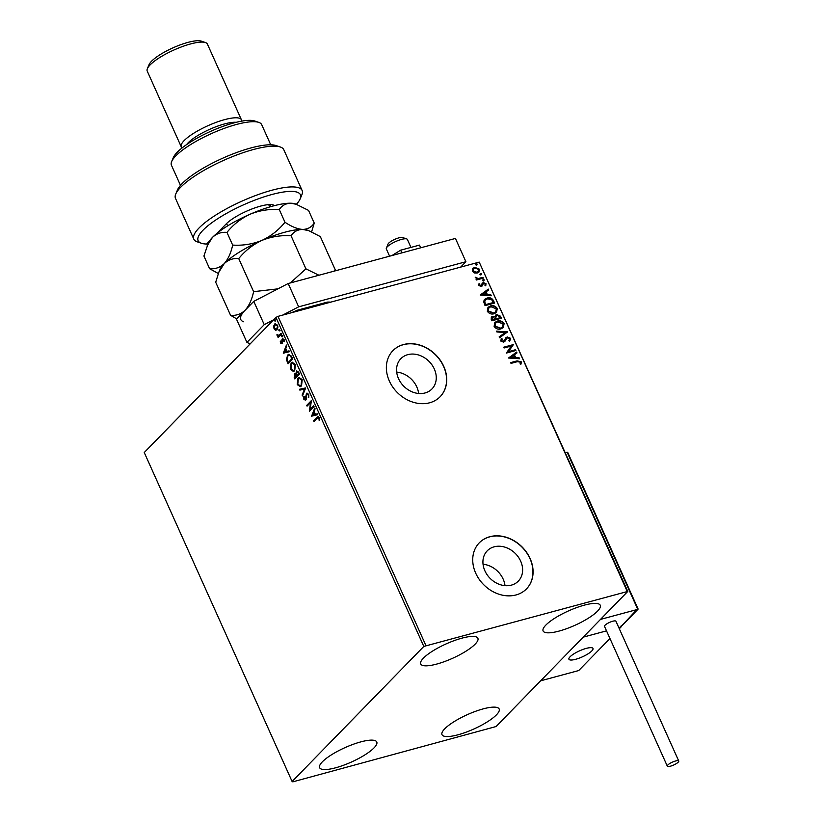<?xml version="1.0" encoding="UTF-8"?>
<svg xmlns="http://www.w3.org/2000/svg" width="823" height="823" viewBox="0 0 823 823"><rect width="100%" height="100%" fill="white"/><g stroke="black" fill="none" stroke-linecap="round" stroke-linejoin="round"><path stroke-width="1.23" d="M407.796 354.651A21.707 17.715 44.3 0 0 400.873 358.663A21.707 17.715 44.3 0 0 400.894 382.788A21.707 17.715 44.3 0 0 425.018 392.972A21.707 17.715 44.3 0 0 431.952 388.96A21.707 17.715 44.3 0 0 431.931 364.826A21.707 17.715 44.3 0 0 407.796 354.651M494.16 546.811A21.707 17.715 44.3 0 0 487.237 550.824A21.707 17.715 44.3 0 0 487.257 574.958A21.707 17.715 44.3 0 0 511.381 585.132A21.707 17.715 44.3 0 0 518.315 581.12A21.707 17.715 44.3 0 0 518.295 556.996A21.707 17.715 44.3 0 0 494.16 546.811M489.819 536.719A32.982 26.912 44.3 0 0 479.284 542.82A32.982 26.912 44.3 0 0 479.315 579.485A32.982 26.912 44.3 0 0 515.99 594.957A32.982 26.912 44.3 0 0 526.525 588.856A32.982 26.912 44.3 0 0 526.494 552.192A32.982 26.912 44.3 0 0 489.819 536.719M526.453 588.929A32.982 26.912 44.3 0 0 526.329 552.274A32.982 26.912 44.3 0 0 489.685 536.853A32.982 26.912 44.3 0 0 479.223 542.882M403.455 344.559A32.982 26.912 44.3 0 0 392.931 350.649A32.982 26.912 44.3 0 0 392.952 387.324A32.982 26.912 44.3 0 0 429.627 402.786A32.982 26.912 44.3 0 0 440.161 396.696A32.982 26.912 44.3 0 0 440.13 360.021A32.982 26.912 44.3 0 0 403.455 344.559M440.089 396.758A32.982 26.912 44.3 0 0 439.966 360.114A32.982 26.912 44.3 0 0 403.321 344.693A32.982 26.912 44.3 0 0 392.859 350.721M457.938 734.805A31.336 7.88 -24.2 0 1 442.002 734.682A31.336 7.88 -24.2 0 1 454.008 721.709A31.336 7.88 -24.2 0 1 483.214 708.87A31.336 7.88 -24.2 0 1 499.16 708.994A31.336 7.88 -24.2 0 1 487.154 721.966A31.336 7.88 -24.2 0 1 457.938 734.805M436.674 664.089A31.336 7.88 -24.2 0 1 420.728 663.966A31.336 7.88 -24.2 0 1 432.733 650.993A31.336 7.88 -24.2 0 1 461.95 638.154A31.336 7.88 -24.2 0 1 477.885 638.278A31.336 7.88 -24.2 0 1 465.88 651.25A31.336 7.88 -24.2 0 1 436.674 664.089M559.043 631.087A31.336 7.88 -24.2 0 1 543.108 630.963A31.336 7.88 -24.2 0 1 555.114 617.991A31.336 7.88 -24.2 0 1 584.32 605.152A31.336 7.88 -24.2 0 1 600.265 605.275A31.336 7.88 -24.2 0 1 588.26 618.248A31.336 7.88 -24.2 0 1 559.043 631.087M335.568 767.808A31.336 7.88 -24.2 0 1 319.622 767.684A31.336 7.88 -24.2 0 1 331.628 754.712A31.336 7.88 -24.2 0 1 360.844 741.873A31.336 7.88 -24.2 0 1 376.78 741.996A31.336 7.88 -24.2 0 1 364.774 754.969A31.336 7.88 -24.2 0 1 335.568 767.808M274.162 326.968L275.057 323.902L274.512 324.046L277.557 325.126L277.094 329.797L275.551 330.27L274.038 328.737L273.648 326.052L275.283 323.573M277.094 329.797L275.551 330.27L274.038 328.737M281.487 334.066L278.092 337.564L278.236 336.268L276.909 334.755L278.771 335.537L281.137 333.284L281.487 334.066M278.081 335.033L279.316 335.393L281.26 333.572M280.869 342.574L282.207 342.718L281.415 342.43L282.433 342.214L282.875 338.788L284.058 339.58L284.316 341.668L282.701 339.704L282.032 343.633L280.468 343.057L280.273 341.041L281.661 342.862L281.919 339.734L282.762 338.665M284.202 339.961L282.701 339.704M291.64 356.657L292.71 359.023L288.05 363.797L286.435 359.661L287.618 355.083L288.76 354.353L291.64 356.657M296.28 373.776L296.743 370.947L298.605 372.14L299.521 374.177L294.86 378.961L294.315 373.981L295.735 373.92L296.764 370.741M295.282 378.529L294.86 373.837L294.315 373.981L296.229 373.786M305.683 387.9L302.494 395.935L302.113 395.091L304.531 388.981L299.881 390.133L299.5 389.279L305.683 387.9M313.666 405.667L314.016 406.449L309.366 411.222L310.549 402.57L307.072 406.13L306.722 405.348L311.382 400.575L310.199 409.216L313.666 405.667M317.102 418.372L314.005 421.551L313.645 420.759L317.904 416.685L319.262 417.724L319.591 420.203L317.976 417.673L319.334 418.084L317.102 418.372M423.814 646.425L292.114 781.531L292.803 781.85L496.074 726.534L627.774 591.428L423.814 646.425L275.952 317.421L144.251 452.527L292.114 781.531M311.598 416.191L314.725 408.013L315.106 408.866L314.088 411.449L315.374 414.308L317.339 413.825L317.719 414.679L311.536 416.057M305.693 399.916L303.79 399.206L303.687 396.429L304.273 398.723L305.323 399.145L306.475 393.384L308.707 394.238L308.718 397.571L308.255 394.783L306.825 394.166L306.218 398.785L305.199 400.215M307.432 393.96L306.825 394.166M304.273 398.723L305.868 399.001L306.249 397.91L305.714 398.054M306.249 397.91L307 393.055M301.434 385.956L300.292 386.656L297.226 384.619L297.895 378.138L298.996 377.438L302.092 379.537L301.434 385.956M294.624 370.803L293.482 371.502L290.416 369.455L291.085 362.984L292.186 362.285L295.282 364.373L294.624 370.803M283.297 353.221L286.425 345.043L286.805 345.897L285.787 348.479L287.073 351.339L289.038 350.855L289.418 351.709L283.235 353.088M282.279 336.885L281.6 336.638L281.692 335.578L282.279 336.885L281.6 336.638L282.238 335.434M279.573 330.877L278.894 330.62L278.987 329.57L279.676 329.828L279.573 330.877L278.894 330.62L279.532 329.426M275.17 321.083L274.491 320.826L274.584 319.777L275.273 320.034L275.17 321.083L274.491 320.826L275.129 319.633M627.075 591.109L479.212 262.105L627.774 591.428M472.495 268.73L474.624 267.3L479.5 269.203L478.945 272.074L477.206 273.041L474.398 272.948L472.299 271.148L472.855 268.288M483.368 278.123L476.414 279.995L476.064 279.213L477.083 278.935L475.293 277.228L478.235 278.493L483.019 277.341L483.368 278.123M478.729 285.468L479.037 283.688L479.84 283.986L479.562 285.18L481.383 285.334L483.245 282.546L485.992 283.657L485.776 285.53L484.932 285.252L485.179 283.976L483.626 283.328L481.229 286.466L478.729 285.468M478.863 283.986L479.583 284.254L479.295 285.458L480.57 285.962L481.383 285.334M483.626 283.328L482.71 284.717M493.522 300.704L494.582 303.08L485.066 305.642L483.626 301.578L484.521 299.459L487.123 298.06C489.819 297.196 491.948 298.08 493.522 300.704L494.232 303.173M501.392 318.234L491.876 320.795L491.228 319.355L491.352 317.03L492.535 316.371L494.983 316.783L495.518 315.178L496.691 314.52L500.477 316.197L501.392 318.234M507.554 331.947L499.51 337.78L499.129 336.926L505.229 332.502L496.897 331.967L496.516 331.124L507.554 331.947M515.548 349.713L515.898 350.505L506.382 353.067L511.186 346.061L504.088 347.975L503.738 347.193L513.254 344.621L508.46 351.627L515.548 349.713L515.548 350.598M517.348 361.678L511.021 363.385L510.661 362.604L517.091 360.875L521.268 361.832L521.031 364.054L520.115 363.859L520.29 362.11L517.348 361.678M479.212 262.105L277.979 316.371L425.841 645.376M508.614 358.036L516.597 352.069L516.988 352.923L514.406 354.795L515.692 357.655L519.21 357.882L519.591 358.735L508.614 358.036M508.892 340.691L509.756 338.665L507.503 337.677L503.717 342.214L500.672 340.989L501.402 338.592L502.267 339.045L501.66 340.743L503.326 341.442L507.163 336.885L510.702 338.346L509.653 341.195L509.046 340.547M501.156 338.87L501.999 339.313L501.392 341.01L503.059 341.71L504.345 340.64M500.909 328.912C498.213 329.704 495.95 328.861 494.119 326.402L494.86 322.441L497.339 321.083C500.034 320.301 502.287 321.155 504.098 323.645L503.326 327.564L500.909 328.912M494.088 313.758C491.403 314.54 489.14 313.707 487.309 311.248L488.049 307.288L490.529 305.93C493.224 305.148 495.477 306.002 497.287 308.481L496.516 312.411L494.088 313.758M480.313 295.056L488.296 289.099L488.687 289.953L486.105 291.815L487.391 294.685L490.909 294.901L491.29 295.755L480.313 295.056M483.811 280.787L482.72 280.345L483.224 279.481L484.315 279.923L483.543 281.055M482.72 280.345L483.224 279.481L484.047 280.19M481.116 274.779L480.025 274.337L480.529 273.473L481.609 273.905L480.848 275.047M480.025 274.337L480.529 273.473L481.342 274.182M476.712 264.975L475.622 264.543L476.116 263.669L477.206 264.111L476.445 265.253M475.622 264.543L476.116 263.669L476.939 264.378M275.952 317.421L277.979 316.371M504.993 585.647A21.707 17.715 44.3 0 0 483.05 564.259M418.629 393.487A21.707 17.715 44.3 0 0 396.686 372.089M510.744 362.789L516.823 361.143L521.268 361.832M521 362.11L520.764 364.332M508.573 357.964L516.597 352.069M516.33 352.347L516.69 353.139M515.692 357.655L514.406 354.795M515.424 357.923L519.21 357.882M518.943 358.149L519.2 358.705M510.877 357.347L514.293 357.851L513.583 355.392L510.877 357.347L514.56 357.583M503.82 347.368L513.254 344.621M513.068 345.074L508.46 351.627M508.192 351.905L515.28 349.991M505.744 337.8L506.896 337.163L510.702 338.346M510.445 338.623L509.386 341.473M504.715 341.689L506.68 338.181M503.059 341.71L504.077 340.907L503.059 341.71M499.149 336.988L505.229 332.502M496.65 331.422L507.503 331.823M494.736 322.585L497.339 321.083M497.071 321.361C499.767 320.569 502.02 321.423 503.83 323.912L504.098 323.645M503.83 323.912L503.192 327.698M495.559 323.11L494.818 326.371L500.281 328.398L502.369 327.184M497.689 321.865L495.693 322.976L495.076 326.103L500.549 328.13L502.503 327.05L503.131 323.933L497.689 321.865M491.228 317.174L492.535 316.371M492.267 316.649L494.983 316.783M495.395 315.322L496.691 314.52M496.434 314.787L500.477 316.197M500.209 316.464L501.042 318.326M496.783 315.579L495.631 317.267L496.259 318.933L499.798 317.987L499.664 316.814L497.051 315.302L496.156 315.878M492.082 317.668L492.905 317.153L492.504 319.746L495.549 318.933L492.905 317.153M492.638 317.421L492.236 320.024L495.549 318.933M495.631 317.267L496.526 318.666L500.065 317.709M497.051 315.302L495.899 316.989M487.926 307.432L490.529 305.93M490.261 306.197C492.956 305.415 495.209 306.269 497.02 308.759L497.287 308.481M497.02 308.759L496.382 312.545M488.749 307.956L487.998 311.217L493.471 313.244L495.559 312.03M490.878 306.712L488.883 307.823L488.265 310.95L493.738 312.977L495.693 311.896L496.32 308.779L490.878 306.712M484.387 299.603L487.123 298.06M486.856 298.327C489.551 297.473 491.681 298.358 493.255 300.981M485.303 300.076L484.449 302.031L485.426 304.87L493.255 302.555L491.691 299.685L487.473 298.842L485.426 299.932L484.706 301.753L485.683 304.592L493.255 302.555M480.272 294.994L488.296 289.099M488.029 289.367L488.389 290.159M487.391 294.685L486.105 291.815M487.123 294.953L490.909 294.901M490.642 295.179L490.899 295.735M482.576 294.377L485.992 294.881L485.282 292.422L482.576 294.377L486.259 294.613M482.011 283.369L483.245 282.546M482.978 282.824L485.992 283.657M485.724 283.935L485.508 285.797M483.368 283.596L482.782 283.966L483.368 283.596M482.443 284.995L481.918 286.198M482.463 280.622L482.957 279.748M476.136 279.398L477.083 278.935M475.252 277.536L476.198 277.392M475.972 278.051L478.235 278.493M477.968 278.76L483.019 277.341M482.751 277.608L483.019 278.215M479.758 274.615L480.262 273.74M472.227 268.998L474.624 267.3M474.357 267.568L479.5 269.203M479.233 269.481L478.811 272.207M473.482 268.977L472.886 271.189L476.599 272.536L478.112 271.611M474.984 268.082L473.606 268.833L473.153 270.921L476.856 272.259L478.256 271.477L478.647 269.44L474.984 268.082M475.355 264.811L475.859 263.946M314.417 421.119L313.645 420.759M314.191 420.615L318.172 416.664M318.954 418.804L319.499 418.66L319.602 420.028L319.057 420.172M319.499 418.66L319.334 418.084L317.647 418.218M312.082 415.913L314.983 408.589M317.709 414.669L312.143 416.047M314.746 414.463L315.291 414.319L314.304 412.128L312.689 414.977L314.746 414.463L313.758 412.272M309.86 410.718L311.094 402.426L310.549 402.57M307.493 405.698L306.722 405.348M307.267 405.204L311.433 400.924M313.789 405.945L310.199 409.216M308.851 397.118L308.193 397.18M308.738 397.025L308.8 394.639L308.255 394.783M308.8 394.639L307.37 394.022M306.238 399.762L303.79 399.206M304.335 399.062L304.232 396.285M304.808 398.579L305.868 399.001L304.808 398.579M306.279 396.47L305.734 396.614M302.782 395.215L302.113 395.091M302.658 394.937L304.531 388.981M305.076 388.837L299.881 390.133M300.426 389.979L300.045 389.145M300.58 386.553L297.226 384.619M297.772 384.464L298.43 377.994L297.895 378.138M298.43 377.994L299.263 377.387M300.446 385.637L301.63 385.02L302.175 379.897L299.428 378.302M298.245 378.919L297.689 384.094L300.169 385.74L301.084 385.174L301.63 380.051L299.15 378.354L298.245 378.919M302.175 379.897L301.63 380.051M301.63 385.02L301.084 385.174M298.831 372.84L296.547 371.873L296.959 375.658L299.233 373.735L297.093 371.729M296.547 371.873L297.185 371.657M296.846 375.607L294.675 374.763L294.984 377.685L297.021 376.008L295.22 374.609M294.675 374.763L295.313 374.527M297.021 376.008L296.301 375.751M294.984 377.685L296.475 376.152M299.233 373.735L298.286 372.994M296.959 375.658L298.687 373.889M293.77 371.399L290.416 369.455M290.961 369.311L291.62 362.84L291.085 362.984M291.62 362.84L292.453 362.233M293.636 370.484L294.819 369.866L295.364 364.743L292.618 363.149M291.435 363.766L290.879 368.93L293.358 370.587L294.274 370.021L294.819 364.898L292.34 363.2L291.435 363.766M295.364 364.743L294.819 364.898M294.819 369.866L294.274 370.021M288.472 363.375L286.98 359.517L286.435 359.661M286.98 359.517L288.163 354.939L287.618 355.083M288.163 354.939L289.027 354.301M290.982 355.762L288.883 355.279L287.968 355.865L287.062 359.62L288.173 362.531L292.422 358.581L290.982 355.762L289.151 355.238M288.173 362.531L291.877 358.725L290.437 355.917M292.422 358.581L291.877 358.725M283.781 352.944L286.682 345.619M289.408 351.699L283.842 353.067M286.445 351.493L286.99 351.349L286.003 349.158L284.388 352.007L286.445 351.493L285.458 349.302M282.577 343.479L280.468 343.057M282.433 342.214L281.888 342.358M282.464 339.59L281.919 339.734M284.367 341.257L283.801 341.545M284.223 339.95L283.246 339.56L284.223 339.95M282.824 336.741L282.145 336.484M278.503 337.132L277.732 336.782M278.277 336.628L278.781 336.113L278.236 336.268M278.781 336.113L277.063 335.475M277.608 335.331L277.454 334.611M280.118 330.733L279.439 330.476M274.193 325.908L273.648 326.052M276.405 329.282L277.289 328.861L276.744 329.005L277.68 325.414L275.417 324.684M277.145 325.558L274.872 324.828L275.756 324.406M277.289 328.861L277.989 326.885M274.872 324.828L274.45 328.305L276.682 329.251M275.715 320.939L275.036 320.682M575.637 659.305A13.189 3.323 -24.2 0 1 568.93 659.254A13.189 3.323 -24.2 0 1 573.981 653.791A13.189 3.323 -24.2 0 1 586.285 648.39A13.189 3.323 -24.2 0 1 592.992 648.442A13.189 3.323 -24.2 0 1 587.941 653.904A13.189 3.323 -24.2 0 1 575.637 659.305M619.359 628.854L621.139 626.55M609.956 638.504L578.713 670.55L540.639 680.816L583.209 637.146L606.52 630.86L583.209 637.146L600.502 619.4L637.763 609.359L567.098 452.136L565.38 452.599M621.283 626.879L618.773 627.558L620.46 627.095L637.784 608.67M386.378 248.073L388.055 244.05A8.24 2.078 -24.2 0 1 388.281 243.659A8.24 2.078 -24.2 0 1 395.194 239.164A8.24 2.078 -24.2 0 1 402.581 237.518L406.706 238.927A11.543 2.901 155.8 0 0 396.367 241.232A11.543 2.901 155.8 0 0 386.676 247.528A11.543 2.901 155.8 0 0 386.378 248.073A11.543 2.901 155.8 0 0 386.326 248.916L389.588 256.19M410.955 247.404L407.385 239.452A11.543 2.901 155.8 0 0 406.706 238.927M592.581 650.026A13.189 3.323 155.8 0 0 592.992 648.442A13.189 3.323 155.8 0 0 581.995 649.81A13.189 3.323 155.8 0 0 569.331 657.659A13.189 3.323 155.8 0 0 568.93 659.254A13.189 3.323 155.8 0 0 579.917 657.875A13.189 3.323 155.8 0 0 592.581 650.026M567.911 453.195L567.098 452.136L567.911 453.195M621.283 625.593L620.82 626.879L638.031 609.215M670.508 766.172A6.265 1.574 155.8 0 0 676.352 763.6A6.265 1.574 155.8 0 0 678.749 761.008A6.265 1.574 155.8 0 0 675.56 760.987A6.265 1.574 155.8 0 0 669.716 763.549A6.265 1.574 155.8 0 0 667.319 766.151A6.265 1.574 155.8 0 0 670.508 766.172M678.749 761.008L615.943 621.252A6.265 1.574 155.8 0 0 612.754 621.231A6.265 1.574 155.8 0 0 606.911 623.793A6.265 1.574 155.8 0 0 604.514 626.396L667.319 766.151M391.923 255.562L400.647 250.182L419.483 245.11L420.697 247.805M400.647 250.182L401.861 252.887M273.637 319.787L264.234 324.663L246.941 342.409L236.468 319.108L253.762 301.372L288.184 283.534L455.438 238.433L465.9 261.724L460.664 267.105M246.941 342.409L250.171 343.87M288.184 283.534L298.656 306.835L465.9 261.724M298.656 306.835L282.701 315.096M264.234 324.663L253.762 301.372M329.55 302.494L327.297 302.123A43.537 10.946 -24.2 0 1 330.692 302.154M291.496 312.73A43.537 10.946 -24.2 0 1 297.391 310.189L327.297 302.123M297.391 310.189L295.92 311.567M296.434 204.258A56.067 14.104 155.8 0 0 300.158 198.868A56.067 14.104 155.8 0 0 271.888 194.516A56.067 14.104 155.8 0 0 214.361 220.945A56.067 14.104 155.8 0 0 201.388 243.258A56.067 14.104 155.8 0 0 206.573 244.04L209.268 241.273M201.388 243.258L197.263 241.849A59.369 14.927 -24.2 0 1 193.817 239.143A59.369 14.927 -24.2 0 1 216.562 214.566A59.369 14.927 -24.2 0 1 271.909 190.236A59.369 14.927 -24.2 0 1 302.113 190.473A59.369 14.927 -24.2 0 1 301.846 194.845L300.158 198.868M171.657 161.565L173.344 157.543A46.17 11.615 -24.2 0 1 233.876 122.915A46.17 11.615 -24.2 0 1 254.688 120.991L258.813 122.401A49.473 12.438 155.8 0 0 236.51 124.458A49.473 12.438 155.8 0 0 171.657 161.565A49.473 12.438 155.8 0 0 171.431 165.207L180.494 185.36M270.736 144.797L261.683 124.643A49.473 12.438 155.8 0 0 258.813 122.401M186.615 144.591A29.679 7.469 -24.2 0 1 224.607 123.913A29.679 7.469 -24.2 0 1 236.191 122.318M182.181 147.842A32.982 8.292 -24.2 0 1 181.245 146.803A32.982 8.292 -24.2 0 1 193.878 133.151A32.982 8.292 -24.2 0 1 224.628 119.633A32.982 8.292 -24.2 0 1 241.406 119.757A32.982 8.292 -24.2 0 1 241.561 121.166M147.368 68.669L149.056 64.647A29.679 7.469 -24.2 0 1 187.973 42.385A29.679 7.469 -24.2 0 1 201.347 41.15L205.472 42.559A32.982 8.292 155.8 0 0 190.607 43.938A32.982 8.292 155.8 0 0 147.368 68.669A32.982 8.292 155.8 0 0 147.224 71.097L181.245 146.803M241.406 119.757L207.386 44.061A32.982 8.292 155.8 0 0 205.472 42.559M302.113 190.473L283.791 149.704A59.369 14.927 155.8 0 0 280.345 147.008A59.369 14.927 155.8 0 0 223.527 160.423A59.369 14.927 155.8 0 0 175.762 194.002A59.369 14.927 155.8 0 0 175.494 198.384L193.817 239.143M175.762 194.002L177.449 189.979A56.067 14.104 -24.2 0 1 222.56 158.273A56.067 14.104 -24.2 0 1 276.219 145.599L280.345 147.008M217.138 233.197L226.16 223.949A28.033 7.047 -24.2 0 1 250.295 209.618A28.033 7.047 -24.2 0 1 273.215 204.948A28.033 7.047 -24.2 0 1 274.429 205.647M270.273 206.799A24.731 6.224 155.8 0 0 270.53 204.67A24.731 6.224 155.8 0 0 270.469 204.546M238.742 258.597L253.607 291.671C251.91 299.572 249.081 305.765 245.12 310.24C240.954 314.139 236.108 315.826 230.563 315.302L215.698 282.227L218.856 272.197L224.185 263.658C228.341 259.759 233.197 258.072 238.742 258.597C245.048 250.778 252.754 244.719 261.858 240.429C271.22 236.664 280.952 235.111 291.054 235.779C293.708 231.674 297.576 229.566 302.648 229.432L308.707 230.635L320.322 236.592L335.187 269.666L333.963 271.189M291.054 235.779L305.919 268.843L290.313 282.968M318.933 275.242L305.919 268.843M334.868 270.952L335.187 269.666M230.563 315.302L236.695 318.882M277.948 288.842L253.607 291.671M218.856 272.197L220.07 269.286A49.473 12.438 -24.2 0 1 224.185 263.658A49.473 12.438 -24.2 0 1 261.858 240.429A49.473 12.438 -24.2 0 1 302.648 229.432A49.473 12.438 -24.2 0 1 307.226 230.121L308.707 230.635M243.659 321.772A49.473 12.438 -24.2 0 1 245.12 310.24M311.629 231.788L314.252 223.084C311.588 227.179 307.73 229.288 302.648 229.432C297.391 229.031 291.507 226.634 284.984 222.261C278.678 230.08 270.962 236.139 261.858 240.429C252.486 244.194 242.764 245.738 232.662 245.079C230.975 252.98 228.146 259.173 224.185 263.658C220.019 267.547 215.163 269.234 209.628 268.72L218.321 273.524M209.628 268.72L203.919 256.025L208.301 243.083A49.473 12.438 -24.2 0 1 212.406 237.456A49.473 12.438 -24.2 0 1 250.079 214.227A49.473 12.438 -24.2 0 1 290.879 203.219A49.473 12.438 -24.2 0 1 295.447 203.919L308.543 210.39L314.252 223.084M207.077 245.995L212.406 237.456C216.572 233.557 221.418 231.87 226.963 232.395C233.269 224.576 240.974 218.517 250.079 214.227C259.451 210.462 269.183 208.908 279.275 209.567C281.939 205.472 285.797 203.363 290.879 203.219L296.928 204.423M279.275 209.567L284.984 222.261M226.963 232.395L232.662 245.079M317.339 417.395L316.793 417.539M294.757 377.366L294.212 377.51M287.896 362.11L287.361 362.254M292.042 357.738L291.496 357.892M282.433 341.072L281.888 341.216M280.54 334.313L279.995 334.457M305.066 399.309L305.611 399.165M299.15 378.354L299.695 378.21M300.169 385.74L300.714 385.596M292.34 363.2L292.885 363.056M293.358 370.587L293.904 370.443M288.883 355.279L289.429 355.135M281.476 342.985L282.011 342.841M282.927 339.56L283.462 339.415M638.082 608.958L567.788 452.537M268.689 204.608L269.749 206.954M226.572 223.537L227.632 225.883"/></g></svg>
